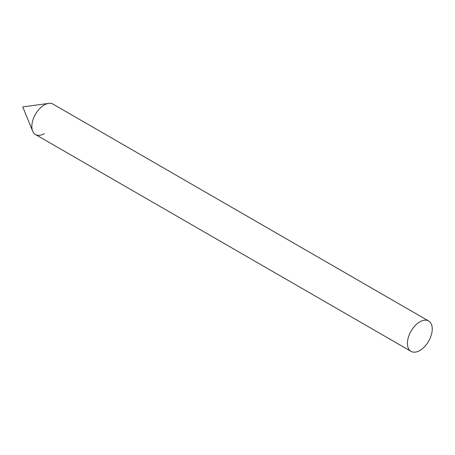 <?xml version="1.0" encoding="UTF-8"?>
<svg xmlns="http://www.w3.org/2000/svg" width="455" height="455" viewBox="0 0 455 455"><rect width="100%" height="100%" fill="white"/><g stroke="black" fill="none" stroke-linecap="round" stroke-linejoin="round"><path stroke-width="0.68" d="M44.243 133.651A17.552 10.129 -60 0 1 32.652 131.125A17.552 10.129 -60 0 1 44.243 104.991A17.552 10.129 -60 0 1 48.674 103.376L22.75 106.914L32.652 131.125M428.616 320.974L53.019 104.121A17.552 10.129 120 0 0 39.494 108.825A17.552 10.129 120 0 0 31.833 126.484A17.552 10.129 120 0 0 35.467 134.521L411.064 351.368A17.552 10.129 120 0 0 424.589 346.664A17.552 10.129 120 0 0 432.25 329.005A17.552 10.129 120 0 0 428.616 320.974A17.552 10.129 120 0 0 415.091 325.672A17.552 10.129 120 0 0 407.43 343.332A17.552 10.129 120 0 0 411.064 351.368"/></g></svg>
